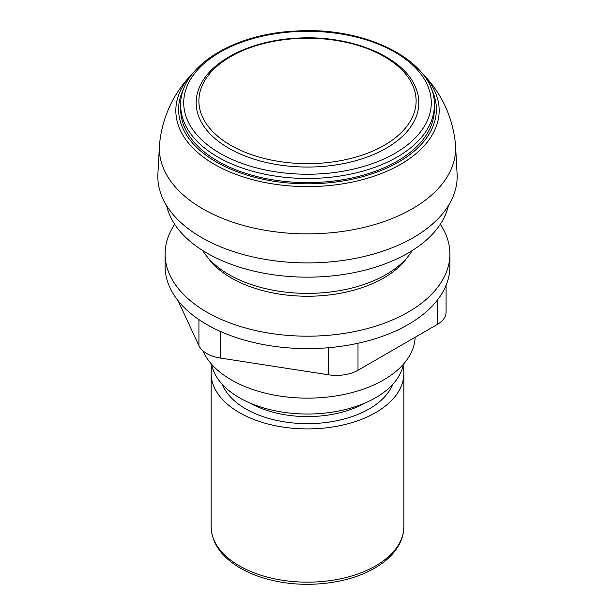 <?xml version="1.0" encoding="UTF-8"?>
<svg xmlns="http://www.w3.org/2000/svg" width="615" height="615" viewBox="0 0 615 615"><rect width="100%" height="100%" fill="white"/><g stroke="black" fill="none" stroke-linecap="round" stroke-linejoin="round"><path stroke-width="0.92" d="M178.043 300.643L198.929 345.645A30.435 17.574 0 0 0 220.447 358.068L328.602 374.804A30.435 17.574 0 0 0 357.999 370.253L437.173 324.543A30.435 17.574 0 0 0 446.09 312.12L446.09 285.299M440.302 224.283A142.403 82.218 180 0 1 449.903 253.964L449.903 266.395A142.403 82.218 180 0 1 445.052 287.674A142.403 82.218 180 0 1 344.354 345.807A142.403 82.218 180 0 1 206.801 324.528A142.403 82.218 180 0 1 165.097 266.395L165.097 253.964A142.403 82.218 180 0 1 174.698 224.283M449.903 253.964A142.403 82.218 180 0 1 361.997 329.924A142.403 82.218 180 0 1 206.801 312.105A142.403 82.218 180 0 1 165.097 253.964M180.679 105.257L180.679 109.401A126.821 73.223 0 0 0 258.969 177.051A126.821 73.223 0 0 0 397.175 161.176A126.821 73.223 0 0 0 434.321 109.401L434.321 105.257C436.096 61.946 366.947 26.068 295.715 31.073C232.762 33.748 179.519 67.12 180.679 105.257A126.821 73.223 0 0 0 258.969 172.907A126.821 73.223 0 0 0 397.175 157.033A126.821 73.223 0 0 0 434.321 105.257M386.228 148.223A111.338 64.283 0 0 0 415.394 86.9C402.825 56.419 351.096 35.255 299.105 38.045C252.873 39.767 210.976 59.863 199.606 86.9A111.338 64.283 0 0 0 252.427 158.639A111.338 64.283 0 0 0 386.228 148.223M384.306 145.278A108.624 62.715 0 0 0 384.306 56.595A108.624 62.715 0 0 0 230.694 56.595A108.624 62.715 0 0 0 230.694 145.278A108.624 62.715 0 0 0 384.306 145.278M211.967 365.887A96.386 55.65 0 0 0 211.114 373.259A96.386 55.65 0 0 0 270.615 424.665A96.386 55.65 0 0 0 375.657 412.604A96.386 55.65 0 0 0 403.886 373.259A96.386 55.65 0 0 0 403.033 365.887M211.621 364.249A96.424 55.673 0 0 0 275.382 410.835A96.424 55.673 0 0 0 375.68 397.713A96.424 55.673 0 0 0 403.379 364.249M202.942 350.788A107.663 62.161 0 0 0 278.534 395.845A107.663 62.161 0 0 0 383.629 379.932A107.663 62.161 0 0 0 415.14 337.266M202.735 250.543A111.069 64.121 0 0 0 206.048 255.348L209.161 259.384A107.663 62.161 0 0 0 383.629 278.034A107.663 62.161 0 0 0 405.839 259.384L408.952 255.348A111.069 64.121 0 0 0 412.265 250.543M206.048 255.348A111.069 64.121 0 0 0 386.036 274.598A111.069 64.121 0 0 0 408.952 255.348M166.611 205.656A142.057 82.018 0 0 0 261.675 272.783A142.057 82.018 0 0 0 407.953 253.142A142.057 82.018 0 0 0 448.389 205.656M193.294 72.762C173.738 92.465 162.483 116.212 159.546 144.002A148.146 85.531 0 0 0 159.423 145.67L157.909 173.807A149.668 86.408 0 0 0 248.076 255.809A149.668 86.408 0 0 0 413.334 237.605A149.668 86.408 0 0 0 457.091 173.807L455.577 145.67A148.146 85.531 0 0 0 455.454 144.002C452.517 116.212 441.263 92.465 421.705 72.762M159.423 145.67A148.146 85.531 0 0 0 248.683 226.835A148.146 85.531 0 0 0 412.258 208.816A148.146 85.531 0 0 0 455.577 145.67M198.929 319.592L198.929 345.645M220.447 331.462L220.447 358.068M328.602 347.698L328.602 374.804M357.999 343.262L357.999 370.253M437.173 300.374L437.173 324.543M184.185 87.761A128.889 74.415 0 0 0 241.203 173.215A128.889 74.415 0 0 0 398.635 162.022A128.889 74.415 0 0 0 430.815 87.761M395.022 153.304A123.776 71.463 0 0 0 339.534 33.74A123.776 71.463 0 0 0 187.936 121.27A123.776 71.463 0 0 0 395.022 153.304M375.657 565.862A96.386 55.65 0 0 0 403.886 526.509C403.855 533.074 402.118 539.401 398.651 545.482C393.531 554.315 385.513 561.879 374.604 568.183C349.72 582.812 310.998 588.071 277.826 581.536C263.02 578.677 250.09 573.964 239.058 567.391C221 556.398 211.691 542.776 211.114 526.509A96.386 55.65 0 0 0 270.615 577.923A96.386 55.65 0 0 0 375.657 565.862M222.43 384.552A87.292 50.399 0 0 0 283.4 421.698A87.292 50.399 0 0 0 369.223 408.89A87.292 50.399 0 0 0 392.57 384.552M249.921 403.002A82.218 47.47 0 0 0 365.079 403.002M192.841 73.223L193.102 72.962A131.664 76.014 0 0 0 192.841 73.223A131.664 76.014 0 0 0 227.857 171.116A131.664 76.014 0 0 0 400.603 164.336A131.664 76.014 0 0 0 422.159 73.223A131.664 76.014 0 0 0 421.898 72.962L422.159 73.223M403.886 526.509L403.886 373.259M211.114 526.509L211.114 373.259"/></g></svg>
